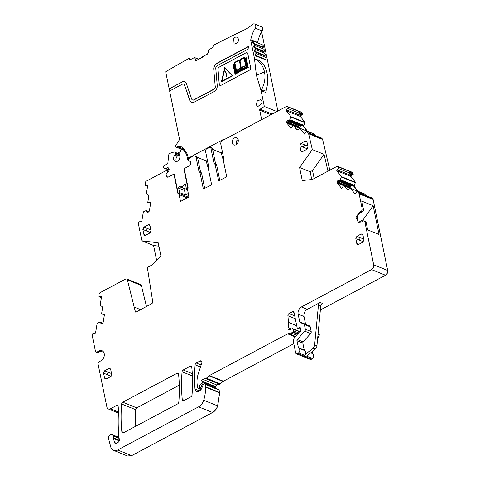<?xml version="1.0" encoding="UTF-8"?>
<svg xmlns="http://www.w3.org/2000/svg" width="480" height="480" viewBox="0 0 480 480"><rect width="100%" height="100%" fill="white"/><g stroke="black" fill="none" stroke-linecap="round" stroke-linejoin="round"><path stroke-width="0.72" d="M99.012 296.748L100.728 297.348L99.012 296.748L99.096 294.24A1.86 1.386 -68 0 1 100.194 292.608L125.652 279.036L126.678 278.946L127.392 279.852L141.276 285.462L140.622 284.58M327.99 171.168L324.036 154.332L312.336 149.604L299.592 167.484L302.274 180.54L312.456 179.454L336.726 166.512A1.86 1.386 -68 0 1 337.758 166.422A1.86 1.386 -68 0 1 338.208 166.77L338.292 166.878A1.116 0.834 -68 0 1 338.148 168.396L337.002 169.776A0.744 0.552 -68 0 0 336.906 170.79L341.502 176.676L339.858 180.144L338.484 180.342A1.302 0.972 -68 0 0 337.734 180.786L337.65 180.882A1.302 0.972 -68 0 0 337.272 181.8L337.224 182.28A1.302 0.972 -68 0 0 337.434 183.138L341.496 188.334L343.908 185.442L347.694 189.834M312.336 149.604L308.622 133.806A1.86 1.386 -68 0 0 308.358 133.236L307.074 131.586L306.444 131.442L304.596 134.106L299.994 128.268L297.768 129.684L296.616 129.576L297.21 129.876M296.928 129.822L293.418 125.484L291.006 128.376L286.95 123.18A1.302 0.972 -68 0 1 286.734 122.322L286.782 121.842A1.302 0.972 -68 0 1 287.166 120.924L287.244 120.828A1.302 0.972 -68 0 1 288 120.384L289.26 120.246L289.764 119.712L291.012 116.718L286.416 110.832A0.744 0.552 -68 0 1 286.512 109.818L287.658 108.438A1.116 0.834 -68 0 0 287.808 106.92L287.718 106.812A1.86 1.386 -68 0 0 287.268 106.464A1.86 1.386 -68 0 0 286.236 106.554L222.438 140.568A2.784 2.076 -68 0 0 220.806 144.15L223.74 158.436A0.744 0.552 -68 0 1 223.512 159.234A0.744 0.552 -68 0 0 223.278 160.026L226.524 175.854A1.116 0.834 -68 0 1 225.876 177.288L218.712 180.828L215.01 164.328L216.618 164.976L219.804 180.522M214.53 163.914L215.01 164.328L214.53 163.914A0.744 0.552 -68 0 1 214.05 163.5L210.834 147.84A1.116 0.834 -68 0 0 209.784 147.312L206.082 149.286L205.434 150.72L208.644 166.38L208.416 167.172A0.744 0.552 -68 0 0 208.182 167.97L211.452 183.888A1.116 0.834 -68 0 1 210.798 185.322L203.64 188.862L203.202 188.286L199.956 172.458L201.564 173.112L201.084 172.692L201.564 173.112L204.732 188.556M200.682 172.488A0.744 0.552 112 0 1 200.604 172.278L198.996 171.63L199.956 172.458L198.996 171.63L196.062 157.344L197.67 157.992A2.784 2.076 112 0 0 196.578 156.546L194.976 155.892L196.062 157.344M189.636 161.196L188.862 160.878A1.116 0.834 -68 0 1 188.472 160.32L188.364 159.816A1.116 0.834 -68 0 1 189.018 158.382L193.428 156.03L194.976 155.892M188.862 160.878L190.344 161.142M168.702 171.192L166.884 170.454A1.116 0.834 -68 0 1 167.322 171.036L167.424 171.54A1.116 0.834 -68 0 1 167.316 172.368L166.428 173.598A1.116 0.834 -68 0 0 166.176 174.672L166.494 176.238L167.22 177.198L168.252 177.108L173.94 174.078L177.894 193.338L179.112 194.598L180.522 201.462L189.024 196.926L187.62 190.068L188.13 187.878L184.176 168.618L189.864 165.588L190.956 163.194L190.632 161.634A1.116 0.834 -68 0 0 190.032 161.016M166.884 170.454A1.116 0.834 -68 0 0 166.272 170.508L146.406 181.098A1.86 1.386 -68 0 0 145.314 182.724L145.23 185.232L147.816 184.878L146.334 193.848L148.314 195L148.806 196.194L147.756 202.554L150.762 202.56L149.424 210.63A1.302 0.972 -68 0 1 148.986 211.518L148.656 211.86A1.302 0.972 -68 0 1 147.888 212.232L147.786 212.232A1.302 0.972 -68 0 1 147.51 212.178A1.302 0.972 -68 0 1 147.144 211.86L146.442 210.75L145.86 210.696L143.352 211.89L141.84 221.034A0.744 0.552 -68 0 1 141.15 221.754L139.716 221.754A1.116 0.834 -68 0 0 138.678 222.834L138.528 223.746A1.86 1.386 -68 0 0 138.54 224.508L141.882 240.798L158.238 242.844L160.914 255.894L152.34 264.81L147.354 267.468L152.778 302.1L152.112 303.48L136.11 312.012L135.144 311.736L135.978 312.072M135.492 312.066L134.184 307.068L140.556 309.642M127.392 279.852L134.184 307.068M99.234 296.748L101.604 296.388L100.122 305.358L102.102 306.51L102.594 307.71L101.544 314.064L104.544 314.07L103.212 322.14A1.302 0.972 -68 0 1 102.774 323.034L102.444 323.376A1.302 0.972 -68 0 1 101.676 323.742L101.574 323.742A1.302 0.972 -68 0 1 101.292 323.688A1.302 0.972 -68 0 1 100.926 323.37L100.23 322.26L99.648 322.206L97.14 323.4L95.622 332.55A0.744 0.552 -68 0 1 94.932 333.264L93.504 333.264A1.116 0.834 -68 0 0 92.466 334.344L92.316 335.256A1.86 1.386 -68 0 0 92.322 336.018L95.412 351.084A1.86 1.386 -68 0 0 96.144 352.044A1.86 1.386 -68 0 0 97.17 351.954L98.952 351.006A5.574 4.158 -68 0 1 102.042 350.736A5.574 4.158 -68 0 1 104.298 355.518A5.574 4.158 -68 0 1 100.956 360.798L99.18 361.74A1.86 1.386 -68 0 0 98.094 364.134L106.902 407.04A3.714 2.772 -68 0 0 108.354 408.966A3.714 2.772 -68 0 0 110.412 408.786L116.4 405.594A1.86 1.386 -68 0 1 117.432 405.504A1.86 1.386 -68 0 1 118.188 406.656A135.24 100.866 -68 0 1 118.512 433.08A3.714 2.772 -68 0 1 118.41 433.758A1.86 1.386 -68 0 0 118.392 434.652L119.376 439.446A2.232 1.662 -68 0 1 118.074 442.314L116.25 443.28A1.86 1.386 -68 0 1 115.224 443.37A1.86 1.386 -68 0 1 114.516 442.494L113.496 438.546A1.86 1.386 -68 0 1 113.442 437.892A3.714 2.772 -68 0 0 113.07 435.882A3.714 2.772 -68 0 1 112.938 435.618A2.97 2.214 -68 0 0 111.924 434.556A2.97 2.214 -68 0 0 109.338 435.492A2.97 2.214 -68 0 0 108.57 438.678L110.736 446.868A7.428 5.544 -68 0 0 113.55 450.348A7.428 5.544 -68 0 0 117.672 449.982L198.588 406.842A9.288 6.93 -68 0 0 203.706 400.236A35.298 26.322 -68 0 0 205.656 387.198A1.86 1.386 -68 0 0 205.62 386.814L205.122 384.39A0.744 0.552 -68 0 0 204.57 383.988L202.794 384.36A0.93 0.69 -68 0 0 202.062 385.626L202.23 386.442A0.93 0.69 -68 0 1 202.23 386.82A4.458 3.324 -68 0 1 199.602 390.738L198.582 391.284A3.714 2.772 -68 0 1 196.524 391.464A3.714 2.772 -68 0 1 195.006 389.07A130.038 96.984 -68 0 1 195.132 364.836A1.86 1.386 -68 0 1 196.254 363.024L200.136 360.954A1.86 1.386 -68 0 1 201.168 360.864A1.86 1.386 -68 0 1 201.81 362.946L198.294 373.692A20.436 15.24 -68 0 0 197.418 385.998L197.844 388.056A0.744 0.552 -68 0 0 198.546 388.41L198.966 388.182A0.93 0.69 -68 0 0 199.524 387.216L199.566 385.638A0.93 0.69 -68 0 1 200.07 384.702L201.72 383.634A0.93 0.69 -68 0 0 202.2 382.476L202.02 381.582A1.86 1.386 -68 0 0 201.816 381.066A1.116 0.834 -68 0 1 202.572 379.236L205.662 378.576A1.86 1.386 -68 0 0 206.4 378.186L209.046 375.81A1.86 1.386 -68 0 1 209.4 375.564L287.664 333.84A3.714 2.772 -68 0 1 288.42 333.558L291.036 333.006A3.714 2.772 -68 0 0 292.512 332.22L292.98 331.8A0.93 0.69 -68 0 0 293.346 330.732L293.01 329.094A0.93 0.69 -68 0 0 292.044 328.71A5.946 4.434 -68 0 1 288.96 329.538A1.86 1.386 -68 0 1 288.726 329.472A1.86 1.386 -68 0 1 288.03 327.552A13.002 9.696 -68 0 0 288.48 322.386L287.91 315.732A1.86 1.386 -68 0 1 289.032 313.566L292.302 311.82A1.86 1.386 -68 0 1 293.334 311.73A1.86 1.386 -68 0 1 294.06 312.696L297.144 327.738A0.93 0.69 -68 0 0 297.996 328.188L299.49 327.468A0.93 0.69 -68 0 1 300.354 328.236A1.86 1.386 -68 0 0 300.378 328.872L300.516 329.562A1.86 1.386 -68 0 0 300.732 330.096A0.93 0.69 -68 0 1 300.3 331.554L299.442 332.01A0.93 0.69 -68 0 0 299.184 332.22L295.26 336.6A5.574 4.158 -68 0 0 293.556 342.528L295.674 352.842A1.86 1.386 -68 0 0 296.4 353.808A1.86 1.386 -68 0 0 297.72 353.526L298.536 352.854A2.784 2.076 -68 0 0 299.79 350.262A2.784 2.076 -68 0 0 298.692 348.138A0.744 0.552 -68 0 1 298.416 347.754L296.97 340.71A1.116 0.834 -68 0 1 297.312 339.522L304.77 331.188A1.86 1.386 -68 0 0 305.34 329.214L304.368 324.498A1.86 1.386 -68 0 0 303.642 323.532A1.86 1.386 -68 0 0 303.456 323.478L300.648 322.92A1.86 1.386 -68 0 1 300.462 322.866A1.86 1.386 -68 0 1 299.736 321.9L298.14 314.136A5.574 4.158 -68 0 1 301.404 306.966L371.514 269.592A3.714 2.772 -68 0 0 373.686 264.816L364.878 221.91A1.86 1.386 -68 0 0 364.152 220.944A1.86 1.386 -68 0 0 363.126 221.034L361.344 221.982L358.254 222.258L355.998 217.476L359.334 212.196L361.116 211.248A1.86 1.386 -68 0 0 362.202 208.86L359.112 193.794A1.86 1.386 -68 0 0 358.836 193.176L357.558 191.544L356.934 191.4L355.086 194.064L350.484 188.226L348.258 189.642L347.1 189.534L347.418 189.78M238.206 139.758A3.9 2.91 -68 0 0 236.682 137.736A3.9 2.91 -68 0 0 233.358 138.876A3.9 2.91 -68 0 0 232.236 142.944A3.9 2.91 -68 0 0 233.76 144.972A3.9 2.91 -68 0 0 237.084 143.826A3.9 2.91 -68 0 0 238.206 139.758M176.82 373.386L122.766 402.198A1.86 1.386 -68 0 0 121.644 404.01A130.038 96.984 -68 0 0 121.842 431.634A1.86 1.386 -68 0 0 122.592 432.78A1.86 1.386 -68 0 0 123.624 432.69L177.696 403.866A1.86 1.386 -68 0 0 178.818 402.054A130.038 96.984 -68 0 0 178.602 374.442A1.86 1.386 -68 0 0 177.846 373.296A1.86 1.386 -68 0 0 176.82 373.386L178.524 374.076M300.882 150.69L299.874 145.8L300.96 143.412L305.226 141.138L306.258 141.042L306.984 142.008L307.992 146.904L306.9 149.292L302.634 151.566L301.608 151.656L300.882 150.69L302.808 151.476M190.002 366.354L183.198 369.984A1.86 1.386 -68 0 0 182.082 371.79A130.038 96.984 -68 0 0 182.268 399.42A1.86 1.386 -68 0 0 183.024 400.566A1.86 1.386 -68 0 0 184.056 400.476L190.896 396.828A1.86 1.386 -68 0 0 192.012 395.016A130.038 96.984 -68 0 0 191.79 367.41A1.86 1.386 -68 0 0 191.034 366.264A1.86 1.386 -68 0 0 190.002 366.354L191.712 367.044M104.58 378.048L105.306 379.014L106.338 378.924L110.604 376.65L111.69 374.262L110.688 369.366L109.962 368.4L108.93 368.49L104.664 370.764L103.572 373.158L104.58 378.048L106.512 378.828M356.802 243.588L357.528 244.554L358.56 244.464L362.826 242.19L363.912 239.802L362.91 234.906L362.184 233.94L361.152 234.03L356.886 236.304L355.8 238.698L356.802 243.588L358.734 244.368M149.982 225.702L149.256 224.742L148.23 224.832L143.964 227.106L142.872 229.494L143.88 234.39L144.606 235.356L145.638 235.26L149.904 232.986L150.99 230.598L149.982 225.702M303.852 125.202L303.894 126.636L303.852 125.202L305.01 122.376L300.354 116.388L301.818 114.63L302.424 114.564L301.224 113.796L302.712 114.396L302.616 113.616L301.206 112.098M302.712 114.396L302.25 114.732M303.894 126.636L307.098 130.734L306.846 131.034M300.084 128.334L314.082 133.992L315.276 135.516M329.838 170.184L322.62 139.464L321.552 138.054M354.336 185.16L354.384 186.594L354.336 185.16L355.5 182.334L350.844 176.352L352.308 174.588L352.914 174.522L351.714 173.754L353.202 174.354L353.106 173.574L351.696 172.056M353.202 174.354L352.74 174.69M354.384 186.594L357.582 190.692L357.336 190.992M350.574 188.292L364.572 193.95L365.766 195.474M387.684 270.468L387.57 270.42C387.81 272.496 387.084 274.086 385.398 275.202L385.512 275.25C387.198 274.134 387.924 272.538 387.684 270.468L373.11 199.452L372.042 198.012M385.512 275.25L320.37 309.972M317.682 338.058L318.768 336.846L319.338 334.866L318.414 330.39M310.344 359.442L312.534 358.512C314.13 356.628 314.184 355.056 312.69 353.79L312.072 351.738M216.186 388.596L215.814 386.718L216.57 384.888L219.66 384.234L223.398 381.216L293.796 343.686M218.454 389.592L219.12 390.048L218.568 389.64L219.12 390.048L219.654 392.85L217.704 405.894C216.72 408.924 215.016 411.126 212.586 412.5L131.67 455.634L127.488 455.976M146.472 306.486L141.39 285.504M135.144 426.552L135.642 409.668L136.764 407.856L179.304 385.176M324.036 154.332L312.522 170.496L314.172 178.536M299.592 167.484L310.146 171.75L312.522 170.496M308.622 133.806L322.506 139.416A1.86 1.386 -68 0 0 322.242 138.846L321.768 138.24L310.866 133.836L309.024 132.372L307.074 131.586M293.418 125.484L297.132 129.786M299.784 128.364L299.634 127.536L286.734 122.322M306.282 130.806L306.588 130.536L303.378 126.426L303.48 125.052L302.736 125.688L300.378 126.132L299.634 127.536M286.416 110.832L300.3 116.436A0.744 0.552 -68 0 1 300.24 116.346L301.704 114.582L300.714 114.696L300.18 115.338L300.354 116.388M301.422 114.504L299.556 113.748L298.746 113.904L299.364 113.166L298.818 111.366L287.808 106.92M216.138 164.562A0.744 0.552 112 0 1 216.618 164.976M215.742 164.358A0.744 0.552 -68 0 1 215.658 164.148L212.442 148.488A1.116 0.834 -68 0 0 212.004 147.906L210.402 147.258M197.472 157.404L206.124 160.902A2.784 2.076 112 0 1 207.366 160.902A2.784 2.076 112 0 1 207.54 160.986L207.504 160.812M179.112 194.598L187.236 197.88M177.894 193.338L179.502 193.986L179.418 193.578M147.72 185.478L146.718 185.838L145.23 185.232M147.756 202.554L150.69 202.992M158.922 246.192L153.582 245.52L141.882 240.798M100.728 297.348L101.118 297.216L99.51 296.568M101.508 296.988L101.118 297.216M101.544 314.064L104.478 314.502M96.144 352.044L97.404 352.554A1.86 1.386 -68 0 0 98.436 352.464L97.17 351.954M102.648 351.06L100.212 351.516L98.436 352.464M358.662 222.252L362.964 219.99L373.134 205.722L379.032 234.474L367.674 229.884L366.144 222.42A1.86 1.386 -68 0 0 365.418 221.454L364.152 220.944M358.914 222.444A5.574 4.158 112 0 1 357.324 217.542A5.574 4.158 112 0 1 360.6 212.706L362.376 211.758A1.86 1.386 -68 0 0 363.462 209.37L362.202 208.86M359.112 193.794L372.99 199.404A1.86 1.386 -68 0 0 372.72 198.786L372.258 198.198L361.356 193.794L359.508 192.33L357.558 191.544M343.908 185.442L347.616 189.744M350.274 188.322L350.124 187.494L337.224 182.28M356.772 190.764L357.078 190.494L353.868 186.384L353.97 185.01L353.22 185.652L350.862 186.09L350.124 187.494M336.906 170.79L350.784 176.394A0.744 0.552 -68 0 1 350.73 176.304L352.194 174.546L351.204 174.654L350.67 175.296L350.844 176.352M351.912 174.462L350.046 173.712L349.236 173.862L349.854 173.124L349.308 171.324L338.292 166.878M357.222 190.944L357.582 190.692M350.046 173.712L351.534 173.964M353.088 174.312L353.106 173.574M306.732 130.986L307.098 130.734M299.556 113.748L301.044 114.006M302.598 114.348L302.616 113.616M301.224 113.796L298.818 111.366M200.604 172.278L197.67 157.992M206.124 160.902L208.29 168.486M153.582 245.52L156.63 260.352M351.714 173.754L349.308 171.324M236.34 142.428L236.262 144.576M223.368 160.452L221.196 152.844L222.174 152.322A1.116 0.834 112 0 1 222.468 152.226M221.196 152.844L212.628 149.382M320.124 302.472L322.422 303.396A2.784 2.076 -68 0 0 320.748 306.078L316.926 345.936A3.714 2.772 -68 0 1 315.27 349.122L312.978 348.198A3.714 2.772 -68 0 0 314.634 345.012L318.45 305.148A2.784 2.076 -68 0 1 320.124 302.472L307.254 309.33A5.574 4.158 -68 0 0 303.996 316.5L298.14 314.136M305.598 324.324A1.86 1.386 -68 0 1 305.586 324.264L303.996 316.5M312.978 348.198L304.386 355.218A2.784 2.076 -68 0 0 305.64 352.626A2.784 2.076 -68 0 0 304.548 350.502A0.744 0.552 -68 0 1 304.266 350.118L302.82 343.074A1.116 0.834 -68 0 1 303.162 341.886L310.62 333.552A1.86 1.386 -68 0 0 311.19 331.578L310.224 326.862A1.86 1.386 -68 0 0 309.498 325.896L303.642 323.532M373.134 205.722L361.77 201.132L363.462 209.37M362.964 219.99L363.174 221.01M287.718 106.812L301.602 112.416L302.502 113.568L300.666 112.83M338.208 166.77L352.092 172.374L352.992 173.526L351.156 172.788M315.27 349.122L306.684 356.148L312.534 358.512M357.078 190.494L357.468 190.644M306.588 130.536L306.984 130.686M311.748 179.526L310.146 171.75M185.856 189.012A3.714 2.772 -68 0 0 185.97 189.06L180.114 186.696A3.714 2.772 -68 0 1 180.006 186.648A1.128 0.84 -68 0 0 178.698 188.118L179.616 192.6L178.482 193.2L178.068 192.72L174.27 174.21M187.914 188.808L187.236 188.538L187.608 186.936L187.968 187.086M184.182 168.624L183.882 168.786L184.242 168.93M187.608 186.936L183.882 168.786M180.114 186.696A3.714 2.772 -68 0 0 183.972 184.536A1.128 0.84 -68 0 1 185.526 184.482L186.444 188.958L187.758 189.486M187.236 188.538L186.444 188.958M189.378 165.846A2.784 2.076 -68 0 0 190.842 162.648M188.502 160.44L188.634 161.082L190.488 161.292M188.394 159.936A0.744 0.552 -68 0 0 187.716 159.684L186.612 154.422L187.572 154.812M184.968 150.36L183.384 149.718L186.612 154.422M183.384 149.718A1.488 1.11 -68 0 0 182.988 149.394A1.488 1.11 -68 0 0 182.364 149.382L181.644 149.61A1.488 1.11 -68 0 0 180.63 150.738L179.49 154.38A1.116 0.834 -68 0 0 179.52 155.256A4.014 2.994 -68 0 1 178.602 160.29A4.014 2.994 -68 0 1 175.218 161.43A4.014 2.994 -68 0 1 174.834 155.124A1.116 0.834 -68 0 0 175.182 154.14L175.14 153.096A1.488 1.11 -68 0 0 174.534 152.076A1.488 1.11 -68 0 0 173.91 152.064L170.244 153.228A2.232 1.662 -68 0 0 168.6 155.502L167.826 163.59L163.866 165.702A1.116 0.834 -68 0 0 163.212 167.136L163.284 167.478M163.572 167.868L169.044 170.076L163.638 167.886L166.11 168.462L167.616 167.658L168.36 167.958M166.158 174.276L167.988 171.738L168.498 171.858L169.188 169.608L168.21 167.766M166.152 174.546L166.332 175.422A2.784 2.076 -68 0 0 167.424 176.868A2.784 2.076 -68 0 0 168.804 176.814M179.616 192.6L185.466 194.964L188.31 193.446M178.482 193.2L188.46 197.232M188.91 196.35L187.758 195.888L188.706 195.384M185.466 194.964L184.548 190.482A1.116 0.834 -68 0 1 185.244 189.03L179.388 186.666M185.754 188.97A1.128 0.84 -68 0 0 185.244 189.03M185.97 189.06A3.714 2.772 -68 0 0 187.038 189.192M185.496 184.368L184.476 183.954M166.11 168.462L169.164 169.692M257.622 42.882A1.86 1.386 112 0 1 257.664 42.468A26.01 19.398 112 0 1 262.122 30.948L255.24 28.17A2.97 2.214 -68 0 0 254.592 24A2.97 2.214 -68 0 0 252.39 24.534A37.152 27.708 -68 0 1 244.158 30.024A1114.602 831.312 -68 0 0 236.202 33.84L232.758 35.52A1114.602 831.312 -68 0 0 213.42 45.282A0.744 0.552 -68 0 0 212.982 46.242L213.084 46.728A0.744 0.552 -68 0 1 212.652 47.682L208.548 49.884L208.158 52.842L207.378 54.138L202.338 56.844L202.416 57.234L195.684 60.822L195.792 59.67L194.502 57.528L190.2 59.748A0.744 0.552 -68 0 1 189.492 59.4L189.39 58.92A0.744 0.552 -68 0 0 188.682 58.578A1114.602 831.312 -68 0 0 165.684 71.76L169.164 88.716L182.088 82.038L169.392 88.806L169.824 90.9M277.878 111.012L261.93 33.33L260.988 32.952M192.624 99.972A2.412 1.8 -68 0 0 192.738 100.02L192.504 99.93A2.412 1.8 -68 0 1 191.634 98.946L186.456 83.748A5.016 3.738 -68 0 0 184.644 81.702A5.016 3.738 -68 0 0 181.86 81.948M192.504 99.93A2.412 1.8 -68 0 0 193.848 99.81L213.756 89.196A2.412 1.8 -68 0 0 215.208 86.376L213.744 69.198L215.208 86.376M213.972 69.294A5.016 3.738 -68 0 1 216.996 63.432L216.768 63.342A5.016 3.738 -68 0 0 213.744 69.198M216.768 63.342L248.52 46.41L248.988 48.696L217.236 65.622A2.412 1.8 -68 0 0 215.778 68.442L217.248 85.62A5.016 3.738 -68 0 1 214.224 91.482L194.316 102.096A5.016 3.738 -68 0 1 191.532 102.342A5.016 3.738 -68 0 1 189.72 100.296L184.542 85.098A2.412 1.8 -68 0 0 183.672 84.114A2.412 1.8 -68 0 0 182.328 84.228L169.632 90.996L179.586 139.47L175.812 145.506A1.116 0.834 -68 0 0 176.514 147.09L177.882 146.658A7.428 5.544 -68 0 1 180.708 146.616A11.892 8.868 -68 0 1 181.176 146.784A11.892 8.868 -68 0 1 184.542 149.676L186.99 153.564A7.428 5.544 -68 0 1 187.788 155.616L188.31 158.142L223.392 139.44A1.86 1.386 -68 0 1 224.148 139.278L224.52 139.32A1.86 1.386 -68 0 0 224.772 139.32M272.142 114.072L260.088 109.2A0.744 0.552 -68 0 0 259.704 110.13L261.66 119.658M260.088 109.2L264.318 106.47L261.054 90.588L256.404 75.24L264.342 71.976L264.87 74.352C265.368 79.686 264.096 85.098 261.054 90.588L265.626 92.43L266.022 91.224L262.932 89.97A26.016 19.404 -68 0 1 262.434 91.14M255.24 28.17A26.01 19.398 -68 0 0 250.782 39.69A1.86 1.386 -68 0 0 250.776 40.506L254.496 58.608A26.022 19.41 -68 0 0 254.466 58.596L256.404 75.24M219.144 67.206L219.078 67.176A1.86 1.386 -68 0 0 217.956 69.348L219.228 84.234A1.86 1.386 -68 0 0 219.984 85.416A1.86 1.386 -68 0 0 221.016 85.326L249.594 70.092A1.86 1.386 -68 0 0 250.68 67.704L247.8 53.67A1.86 1.386 -68 0 0 247.074 52.71A1.86 1.386 -68 0 0 246.042 52.8L219.144 67.206A1.86 1.386 -68 0 0 218.028 69.372L219.294 84.264A1.86 1.386 -68 0 0 220.02 85.428M219.078 67.176L246.042 52.8M233.682 38.382L234.114 44.124L237.336 42.972A3.714 2.772 -68 0 0 236.898 37.236A3.714 2.772 -68 0 0 233.682 38.382M261.282 100.362L260.466 99.78L257.304 100.872L256.23 104.742L257.682 106.668L261.906 103.404A3.714 2.772 -68 0 0 261.282 100.362M262.122 30.948A2.97 2.214 -68 0 0 261.474 26.784L254.592 24M264.87 74.352A26.016 19.404 -68 0 0 263.904 69.684C262.296 64.776 259.164 61.086 254.496 58.614L259.08 60.462C262.56 62.442 265.008 65.856 266.43 70.704A26.016 19.404 -68 0 1 267.396 75.378C268.038 80.406 267.582 85.692 266.022 91.224M264.318 106.47L276.882 111.546M254.364 45.456L253.794 45.756A1.302 0.648 61.9 0 0 253.692 46.896A1.302 0.648 61.9 0 0 254.64 48.048L255.21 47.742A1.302 0.648 61.9 0 1 254.262 46.59A1.302 0.648 61.9 0 1 254.364 45.456A1.302 0.648 61.9 0 1 254.742 45.462L263.46 48.984A1.302 0.648 61.9 0 1 264.408 50.136A1.302 0.648 61.9 0 1 264.306 51.27A1.302 0.648 61.9 0 1 263.928 51.27L255.21 47.742M254.64 48.048L263.358 51.57A1.302 0.648 61.9 0 0 263.736 51.576L264.306 51.27M262.926 47.484L253.8 43.968L254.37 43.668L263.472 47.196M262.524 47.49L263.094 47.19C263.97 46.848 263.814 46.086 262.62 44.904L253.902 41.382A1.302 0.648 61.9 0 0 253.524 41.376L252.954 41.682A1.302 0.648 61.9 0 0 252.858 42.816A1.302 0.648 61.9 0 0 253.8 43.968M265.032 59.73L265.602 59.424A1.302 0.648 61.9 0 0 265.98 59.43A1.302 0.648 61.9 0 0 266.082 58.29A1.302 0.648 61.9 0 0 265.134 57.138L256.416 53.616A1.302 0.648 61.9 0 0 256.038 53.61L255.468 53.916A1.302 0.648 61.9 0 0 255.366 55.05A1.302 0.648 61.9 0 0 256.314 56.202L265.44 59.718M265.146 55.35L264.576 55.656A1.302 0.648 61.9 0 1 264.198 55.65L255.48 52.128L256.044 51.822L264.768 55.344A1.302 0.648 61.9 0 0 265.146 55.35A1.302 0.648 61.9 0 0 265.242 54.216A1.302 0.648 61.9 0 0 264.3 53.064L255.576 49.542A1.302 0.648 61.9 0 0 255.198 49.536A1.302 0.648 61.9 0 0 255.102 50.67A1.302 0.648 61.9 0 0 256.044 51.822M255.198 49.536L254.634 49.836A1.302 0.648 61.9 0 0 254.532 50.976A1.302 0.648 61.9 0 0 255.48 52.128M188.97 158.412L188.31 158.142M184.758 81.75A5.016 3.738 -68 0 0 182.088 82.038M192.738 100.02A2.412 1.8 -68 0 0 194.076 99.9L213.984 89.292A2.412 1.8 -68 0 0 215.442 86.466M216.996 63.432L248.556 46.608M184.542 85.098L189.954 100.386A5.016 3.738 -68 0 0 191.646 102.384M184.77 85.188A2.412 1.8 -68 0 0 183.9 84.204A2.412 1.8 -68 0 0 183.78 84.162M176.046 147.084L181.782 149.4A1.116 0.834 -68 0 0 182.25 149.412L183.618 148.974L177.882 146.658M183.966 148.878A7.428 5.544 -68 0 0 183.618 148.974M263.904 69.684L264.342 71.976M247.11 52.722A1.86 1.386 -68 0 0 246.114 52.83M253.524 41.376A1.302 0.648 61.9 0 0 253.422 42.516A1.302 0.648 61.9 0 0 254.37 43.668M265.602 59.424L256.884 55.902A1.302 0.648 61.9 0 1 255.936 54.75A1.302 0.648 61.9 0 1 256.038 53.61M181.02 149.094A1.86 1.386 -68 0 0 181.008 149.532A2.232 1.662 -68 0 1 180.99 150.066M178.008 153.486L178.242 153.114A1.86 1.386 -68 0 1 179.298 152.262A2.232 1.662 -68 0 0 180.39 151.494M246.18 57.66L248.262 67.512L242.802 69.906L241.92 70.782L240.45 71.16L235.074 74.472L233.076 64.728L234.204 64.044L234.438 62.82L235.86 61.674L238.254 60.51L239.586 61.002L240.252 59.568L241.89 58.368L244.362 57.534L244.968 58.224L246.18 57.66L248.196 67.482L242.736 69.876L241.578 70.902L240.378 71.13L235.074 74.472M238.98 60.57L239.592 60.966M244.362 57.534L244.998 58.206M224.856 67.482L232.86 75.75L224.856 67.482M232.794 75.72L221.484 81.816L232.86 75.75M238.17 139.584A3.528 2.634 -68 0 0 236.328 141.342L236.364 144.504M179.436 154.986A3.9 2.91 -68 0 0 176.076 160.344A3.9 2.91 -68 0 0 176.58 161.544M221.418 81.786L224.784 67.452M242.568 69.576L247.812 67.272L245.934 58.134L245.172 58.482L245.592 58.89L247.242 66.942L242.274 69.198L235.632 73.128L234.102 64.464L233.436 64.866L235.296 73.944L240.408 70.728L241.662 70.482L242.568 69.576M234.636 63.408L234.3 64.986L235.8 72.3L236.124 70.644L234.636 63.408M245.322 59.196L244.446 58.212L245.928 65.418L246.798 66.396L245.322 59.196M236.412 70.854L236.094 72.492L240.48 69.702L241.218 69.762L240.36 68.814L238.578 69.342L236.412 70.854L236.184 72.438M242.124 68.82L246.684 66.846L245.832 65.856L243.984 66.492L242.01 67.806L241.476 69.276L242.124 68.82M234.87 62.88L236.418 70.428L239.148 68.694L240.99 68.64L239.646 62.112L239.154 61.122L238.242 60.888L234.87 62.88L236.472 70.386M245.622 65.544L244.062 57.966L241.104 59.22L239.874 61.212L241.29 68.508L242.586 66.876L245.622 65.544M221.886 81.138L224.934 68.172L232.176 75.654L221.886 81.138M234.09 64.542L233.502 64.896L235.35 73.908M245.946 58.188L245.244 58.512L245.658 58.92L247.308 66.966L242.346 69.228L235.632 73.128M234.678 63.588L234.3 64.986M234.366 65.016L235.83 72.144M244.53 58.302L245.994 65.442L246.786 66.336M240.546 68.868L238.962 69.204L236.478 70.884M245.868 65.892L242.334 67.566L241.578 69.558M238.938 60.978L237.39 61.218L234.936 62.91M244.074 58.008L241.362 59.118L240.012 60.744L241.338 68.412M221.97 81.096L224.994 68.232M226.98 76.68L226.812 75.864L226.908 76.65L226.482 76.878L226.908 76.65M226.302 75.42L225.84 71.154L225.354 71.346L226.518 75.306L225.774 71.124M226.74 75.834L226.314 76.062L226.482 76.878M322.356 138.894L308.358 133.236M299.712 128.334L294.282 126.144M293.226 125.712L286.95 123.18M299.742 127.074L286.782 121.842M300.276 126.216L287.166 120.924M300.378 126.132L287.244 120.828M301.284 125.748L288 120.384M302.736 125.688L289.26 120.246M302.862 125.634L289.368 120.186M303.36 125.208L289.764 119.712M303.402 125.16L289.794 119.664M291.03 117.126L305.028 122.784M304.914 122.736L304.896 122.328L291.012 116.718M300.18 115.338L286.512 109.818M300.714 114.696L298.746 113.904M299.364 113.166L287.658 108.438M301.716 112.464L301.602 112.416A1.86 1.386 -68 0 0 301.152 112.074L287.268 106.464M218.28 180.246L219.438 180.714M212.442 148.488L210.834 147.84M215.658 164.148L214.05 163.5M203.202 188.286L204.36 188.754M167.976 171.762L167.424 171.54M167.322 171.036L168.594 171.552M146.94 185.838L145.446 185.232M147.33 185.706L145.728 185.058M148.026 212.22L147.144 211.86M148.806 211.704L146.442 210.75M101.814 323.73L100.926 323.37M100.212 322.236L102.606 323.208L100.23 322.26M100.212 351.516L98.952 351.006M116.346 443.232L114.516 442.494M119.25 440.874L113.496 438.546M119.394 440.298L113.442 437.892M119.148 438.342L113.07 435.882M212.586 412.5L198.588 406.842M127.548 456L131.556 455.592L117.672 449.982M366.144 222.42L364.878 221.91M359.334 212.196L360.6 212.706M362.376 211.758L361.116 211.248M372.834 198.834L358.836 193.176M350.202 188.292L344.772 186.102M343.716 185.676L337.434 183.138M350.226 187.038L337.272 181.8M350.76 186.18L337.65 180.882M350.862 186.09L337.734 180.786M351.768 185.706L338.484 180.342M353.22 185.652L339.75 180.204M353.352 185.598L339.858 180.144M353.85 185.166L340.248 179.67M353.892 185.124L340.284 179.622M341.514 177.09L355.512 182.742M355.398 182.694L355.386 182.286L341.502 176.676M350.67 175.296L337.002 169.776M351.204 174.654L349.236 173.862M349.854 173.124L338.148 168.396M352.206 172.422L352.092 172.374A1.86 1.386 -68 0 0 351.642 172.032L337.758 166.422M135.036 426.606L135.528 409.62L136.65 407.808L122.766 402.198M299.874 145.8L303.318 147.192L304.404 144.798L300.96 143.412M304.404 144.798L307.842 146.19M306.936 141.828L305.226 141.138M192.3 373.662L183.198 369.984M103.572 373.158L107.016 374.544L108.102 372.156L104.664 370.764M108.102 372.156L111.546 373.548M110.64 369.18L108.93 368.49M355.8 238.698L359.244 240.084L360.33 237.696L356.886 236.304M360.33 237.696L363.768 239.088M362.862 234.72L361.152 234.03M149.934 225.522L148.23 224.832M145.812 235.17L143.88 234.39M142.872 229.494L146.316 230.886L147.402 228.498L143.964 227.106M147.402 228.498L150.846 229.884M212.472 412.452C214.902 411.078 216.606 408.876 217.59 405.846L217.704 405.894M203.706 400.236L217.59 405.846L219.654 392.85M205.656 387.198L219.54 392.808L219.618 392.472M216.072 388.548L216.198 388.128M215.814 386.718L216.018 387.24M201.816 381.066L215.7 386.676L216.57 384.888M220.398 383.838L219.66 384.234M223.398 381.216L223.044 381.468M310.398 359.466L311.718 359.178M312.42 358.464C314.016 356.586 314.07 355.008 312.576 353.748L312.69 353.79M310.596 352.944L312.414 353.412M312.3 353.364L310.818 352.764M318.768 336.846L317.832 336.468M318.654 336.798L319.338 334.866M319.224 334.824L318.036 334.344M352.62 174.642L351.132 174.042M302.136 114.684L300.642 114.084M121.644 404.01L135.642 409.668M303.78 126.588L303.378 126.426M354.27 186.546L353.868 186.384M320.748 306.078L318.45 305.148M316.926 345.936L314.634 345.012M146.316 230.886L150.438 232.554M359.244 240.084L363.366 241.752M107.016 374.544L111.138 376.212M303.318 147.192L307.44 148.854M192.42 375.972L182.082 371.79M184.41 400.284L182.268 399.42M123.984 432.498L121.842 431.634M387.57 270.42L373.686 264.816M385.398 275.202L371.514 269.592M307.254 309.33L301.404 306.966M305.586 324.264L299.736 321.9M310.224 326.862L304.368 324.498M311.19 331.578L305.34 329.214M310.62 333.552L304.77 331.188M303.162 341.886L297.312 339.522M302.82 343.074L296.97 340.71M304.266 350.118L298.416 347.754M304.548 350.502L298.692 348.138M304.386 355.218L298.536 352.854M311.604 359.13L297.72 353.526M300.306 327.798L299.49 327.468M300.438 329.172L297.996 328.188M294.012 312.51L292.302 311.82M294.708 315.858L289.032 313.566M295.296 318.714L287.91 315.732M296.736 325.722L288.48 322.386M291.594 328.992L288.03 327.552M299.784 331.83L293.01 329.094M298.614 332.856L293.346 330.732M297.81 333.75L292.98 331.8M297.414 334.2L292.512 332.22M296.508 335.214L291.036 333.006M295.446 336.396L288.42 333.558M295.068 336.834L287.664 333.84M223.284 381.168L209.4 375.564M222.93 381.42L209.046 375.81M220.284 383.796L206.4 378.186M219.546 384.186L205.662 378.576M216.456 384.846L202.572 379.236M215.904 387.192L202.02 381.582M216.084 388.086L202.2 382.476M203.274 384.264L201.72 383.634M202.044 385.5L200.07 384.702M202.242 386.718L199.566 385.638M201.846 388.152L199.524 387.216M201.318 389.136L198.966 388.182M201.102 389.442L198.546 388.41M201.846 361.644L200.136 360.954M201.138 364.998L196.254 363.024M200.49 366.996L195.132 364.836M199.404 390.846L195.006 389.07M219.006 390L205.122 384.39M219.498 392.424L205.62 386.814M119.1 438.102L112.938 435.618M118.11 406.284L116.4 405.594M118.632 412.104L110.412 408.786M126.678 278.946L140.562 284.556A1.86 1.386 112 0 1 141.276 285.462M178.698 188.118L184.548 190.482M185.682 185.226L183.972 184.536M177.324 156.132L174.834 155.124M178.26 155.382L175.182 154.14M179.424 154.824L175.14 153.096M253.272 41.514L250.776 40.506M270.984 114.684L259.704 110.13M224.55 139.44L224.148 139.278M224.052 139.704L223.392 139.44M190.734 59.46L189.39 58.92M190.266 59.712L189.492 59.4M198.636 59.25L194.616 57.624M197.004 60.12L195.774 59.622M195.906 60.228L196.416 60.432M196.962 60.144L195.792 59.67M182.25 149.412L176.514 147.09M181.626 146.988L180.708 146.616M257.664 42.468L250.782 39.69M195.888 60.366L196.26 60.516M263.358 51.57L263.928 51.27M256.314 56.202L256.884 55.902M264.198 55.65L264.768 55.344M313.878 133.872L299.994 128.268M214.722 163.944L216.324 164.592M102.612 323.202L100.176 322.218M364.488 193.884L350.484 188.226M204.828 384.006L218.826 389.658M321.498 138.03L310.614 133.632M371.988 197.988L361.104 193.59M310.284 359.418L296.4 353.808M300.492 329.424L297.51 328.218M300.138 331.644L292.644 328.614M200.976 389.592L198.132 388.446M127.434 455.952L113.55 450.348M118.956 437.4L111.924 434.556M118.698 413.142L108.354 408.966M199.662 172.074L201.27 172.722M184.83 150.138L182.988 149.394M179.568 154.116L174.534 152.076M168.144 177.162L167.424 176.868M191.016 59.304L189.102 58.536M198.696 59.22L194.502 57.528M262.902 47.496L263.442 47.208M265.41 59.73L265.98 59.43"/></g></svg>
